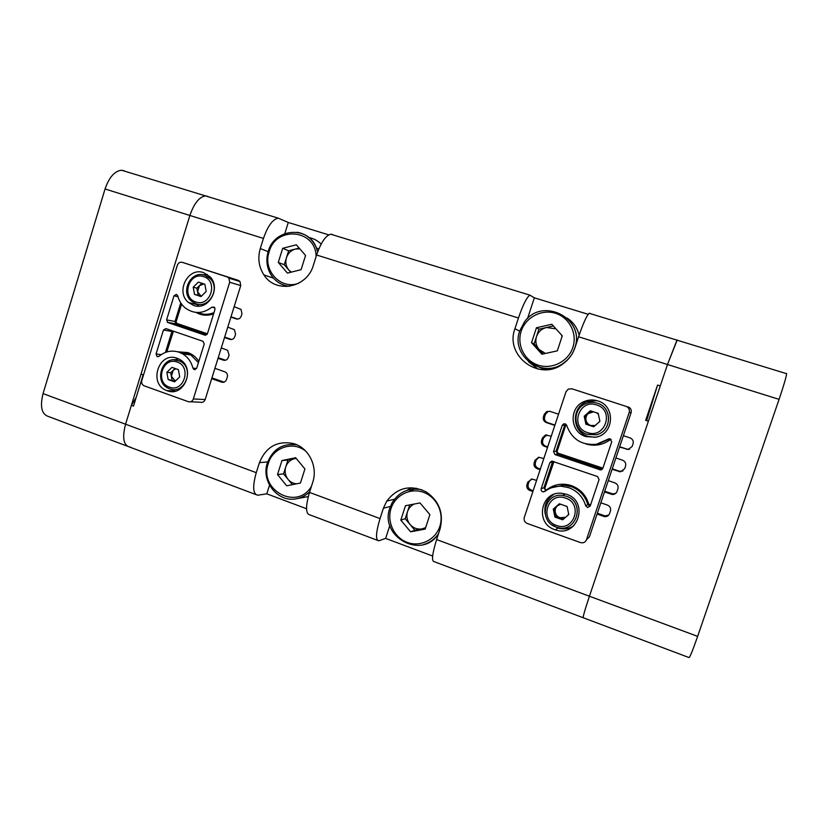<?xml version="1.0" encoding="UTF-8"?>
<svg xmlns="http://www.w3.org/2000/svg" width="828" height="828" viewBox="0 0 828 828"><rect width="100%" height="100%" fill="white"/><g stroke="black" fill="none" stroke-linecap="round" stroke-linejoin="round"><path stroke-width="1.24" d="M553.311 325.953L538.935 329.192L536.513 336.551C535.095 341.405 535.995 345.742 539.214 349.582L545.466 353.452M579.124 335.174C577.333 327.847 573.307 322.123 567.035 318.004M551.8 324.276L562.274 335.826L557.316 350.844L541.916 354.229L531.535 342.678L536.451 327.743L551.8 324.276M531.824 362.084C536.151 366.224 541.295 368.739 547.256 369.64M543.147 353.96L534.101 343.899L531.535 342.678M555.95 328.861L546.49 327.495C541.584 328.778 538.262 331.79 536.513 336.551L534.101 343.899M538.935 329.192L536.451 327.743M562.067 336.478L561.508 334.978M296.155 458.339L287.927 460.047L285.732 466.951C284.439 471.515 285.225 475.665 288.072 479.391C290.39 482.124 293.288 483.583 296.734 483.78M295.648 457.718L304.921 468.959L300.429 483.034L286.705 485.808L277.515 474.568L281.955 460.565L295.648 457.718M306.94 496.821L308.295 496.562M292.398 484.659L283.538 473.854L277.515 474.568M296.238 458.433L294.664 458.64C290.286 459.726 287.306 462.5 285.732 466.951L283.538 473.854M287.927 460.047L281.955 460.565M299.177 248.089L288.63 250.791L286.447 257.756C285.163 262.341 285.95 266.419 288.786 269.969L291.27 272.133M321.15 244.074C317.683 240.637 313.595 238.454 308.875 237.512M296.331 244.798L305.573 255.469L301.102 269.659L287.44 273.095L278.28 262.424L282.7 248.307L296.331 244.798M290.752 272.267L284.263 264.712L278.28 262.424M299.819 248.824L295.348 249.073C290.99 250.356 288.02 253.254 286.447 257.756L284.263 264.712M288.63 250.791L282.7 248.307M409.705 504.904L407.521 511.621C406.175 516.31 407.014 520.595 410.036 524.466C413.317 528.119 417.312 529.599 422.042 528.906L425.644 527.622M416.194 488.178L408.908 491.553M420.003 502.927L429.877 514.623L425.157 529.102L410.595 531.804L400.814 520.108L405.492 505.711L420.003 502.927M425.426 528.274L414.869 530.23L410.595 531.804M414.869 530.23L405.213 518.711L400.814 520.108M414.197 504.045C410.947 505.608 408.721 508.133 407.521 511.621L405.213 518.711M549.544 411.247L547.867 411.64L545.466 414.321L544.617 416.888C544.017 419.558 544.969 421.452 547.463 422.58L554.936 425.074M558.548 414.197L550.03 411.371L546.728 411.547L544.306 414.248L543.447 416.826C542.847 419.527 543.81 421.431 546.325 422.57L554.832 425.406M211.927 377.889L224.026 382.143M218.23 357.706L225.537 360.232M224.667 337.079L231.747 339.49M230.991 316.803L237.781 319.08M179.821 324.41L179.552 325.259M389.853 525.397L385.631 538.397L378.789 540.808C375.415 540.084 375.829 532.663 380.042 518.576L309.496 492.412C305.501 506.322 305.594 513.795 309.765 514.84L377.475 540.322M269.524 485.249L266.802 493.83L257.663 495.227C252.892 493.954 252.426 486.44 256.266 472.674L125.566 424.205C122.099 437.608 123.444 445.216 129.582 447.027L130.41 447.058M519.673 331.138L514.933 328.726L518.442 318.004C522.954 304.859 526.763 297.242 529.889 295.141L534.339 297.821L527.529 318.552M332.525 234.541L330.734 234.21C325.642 235.566 320.933 242.5 316.606 255.014L313.367 265.27C307.084 288.092 275.672 293.94 263.925 274.906C258.76 266.895 257.549 258.108 260.292 248.555L263.449 238.433C267.734 226.075 272.66 219.316 278.239 218.157L288.299 222.473L284.822 233.568M209.184 197.033L205.53 195.905C199.31 196.826 194.083 203.346 189.881 215.466L141.008 374.07L143.141 374.825L133.494 406.113L131.383 405.337L125.566 424.205L189.881 215.466L105.052 188.991C109.182 177.13 114.719 170.889 121.654 170.247L124.221 170.827M385.631 538.397L432.651 556.033M266.802 493.83L306.536 508.734M588.18 314.309L534.339 297.821M677.138 340.194L667.482 364.517L660.268 385.931L657.556 385.061L645.685 420.324L648.386 421.204L589.433 596.232C584.578 610.867 582.55 618.061 583.347 617.791L583.523 617.543M328.778 234.873L288.299 222.473M589.878 313.263L589.163 313.284C586.669 315.603 583.14 323.438 578.586 336.779L574.984 347.636C572.686 354.332 568.67 359.745 562.916 363.885C539.463 381.977 504.5 355.905 514.933 328.726M619.561 447.048L628.348 449.49L632.178 446.395L633.068 443.767C633.689 441.024 632.685 439.068 630.067 437.898L623.38 435.683M612.089 469.3L620.41 471.815L624.674 468.71L625.554 466.092C626.175 463.349 625.181 461.382 622.573 460.213L615.897 457.967M604.492 491.935L612.306 494.482C614.604 494.523 616.177 493.498 617.036 491.408L617.916 488.789C618.537 486.057 617.543 484.09 614.945 482.91L608.29 480.623M597.06 514.074L604.357 516.589C606.862 516.879 608.601 515.885 609.574 513.608L610.443 511C611.064 508.268 610.081 506.301 607.483 505.111L600.849 502.793M536.585 480.406L532.052 479.07L527.788 482.103L526.939 484.67C526.339 487.35 527.291 489.276 529.796 490.445L532.89 491.532M543.841 458.526L538.604 457.263L535.023 460.275L534.174 462.852C533.574 465.533 534.526 467.458 537.03 468.617L540.135 469.683M551.262 436.18L545.414 435.073L542.412 437.971L541.564 440.548C540.953 443.239 541.916 445.154 544.431 446.302L547.546 447.358M211.689 378.665L221.604 382.153C223.912 382.691 225.558 381.791 226.541 379.452L227.296 377.05C227.803 374.918 227.214 373.262 225.526 372.082L214.928 368.305M176.467 323.179L176.178 324.11M230.898 317.114L236.259 318.904C238.578 319.422 240.234 318.49 241.227 316.13L241.973 313.719L241.041 309.424L234.148 306.681M224.523 337.545L229.873 339.366C232.182 339.884 233.838 338.962 234.821 336.613L235.576 334.201L234.396 329.679L227.772 327.132M218.033 358.327L223.374 360.17C225.682 360.697 227.327 359.797 228.311 357.448L229.056 355.046L227.596 350.285L221.273 347.946M309.496 492.412L312.746 482.248C318.087 466.702 308.803 447.927 293.805 443.663C277.515 440.31 266.067 446.634 259.443 462.635L256.266 472.674M786.383 373.366L786.6 373.687C786.321 376.823 783.816 385.382 779.076 399.355L697.642 636.359C692.425 651.274 689.507 658.322 688.886 657.515L583.347 617.791C582.55 618.061 584.578 610.867 589.433 596.232L436.615 539.556L440.03 529.102C443.922 513.505 439.347 501.137 426.306 491.987C410.553 484.37 397.368 487.413 386.759 501.106L383.374 508.247L380.042 518.576M436.615 539.556C432.237 553.797 431.398 561.156 434.1 561.632L583.088 617.698M136.123 397.564L131.383 405.337M285.629 285.65L286.705 286.56M528.616 361.826L538.2 369.143M293.267 443.497L291.446 444.305M411.412 487.723L406.993 490.321M646.637 420.634L657.556 385.061M619.675 446.706L626.806 449.097L629.57 449.169M612.265 468.793L619.375 471.215L622.956 470.997M604.719 491.263L612.979 493.954L615.887 493.219M597.34 513.236L605.082 515.906L608.777 515.037M531.286 479.122L529.061 481.689L528.223 484.225C527.622 486.895 528.574 488.799 531.058 489.959L533.17 490.704M538.987 457.222L536.244 460.016L535.395 462.573C534.805 465.232 535.747 467.137 538.241 468.286L540.363 469.021M546.956 434.897L543.582 437.867L542.733 440.424C542.133 443.094 543.085 444.998 545.59 446.137L547.712 446.861M193.524 305.377C208.242 311.224 221.593 288.237 210.033 276.8L203.657 272.66C187.915 266.647 175.143 292.191 188.618 302.582L193.524 305.377M167.09 390.692C184.323 397.844 196.236 367.642 179.407 359.3L177.13 358.286C158.645 350.989 148.015 384.192 166.749 390.557L167.09 390.692M181.591 304.093L176.105 321.823L176.83 323.386L207.404 333.798L214.969 309.455L214.431 307.198L211.875 307.167C202.943 313.967 194.073 314.236 185.286 307.985C181.518 304.839 179.003 300.781 177.741 295.782L176.488 294.364L174.015 295.782L166.583 319.856L175.008 321.502L180.763 302.882M179.014 352.19L182.626 353.866C187.842 357.065 191.278 361.815 192.934 368.129L193.928 369.464L196.702 368.201L204.237 343.982L202.995 341.302L165.921 328.592L163.458 329.989L156.057 353.98L157.03 356.537L159.069 356.268C165.134 351.3 171.789 349.944 179.014 352.19M227.172 276.914L182.295 262.341C179.976 261.865 178.331 262.818 177.347 265.219L141.805 380.507C141.277 383.002 142.064 384.772 144.165 385.827L188.349 401.694C190.678 402.263 192.344 401.352 193.338 398.961L229.677 282.265L228.921 278.115L227.172 276.914L238.288 280.35L182.295 262.341M193.338 398.961L205.168 399.551L240.741 285.577L229.677 282.265M238.288 280.35L239.996 281.53L240.741 285.577M205.168 399.551C204.195 401.88 202.57 402.77 200.283 402.222L190.502 401.787M207.414 333.767L205.447 335.268M176.83 323.386L176.229 324.121L206.948 334.584L176.209 324.11L167.794 322.516L204.899 335.164M167.794 322.516L166.583 319.856M175.277 391.126L172.017 389.388M174.77 359.849L178.299 358.752M198.979 306.091L195.791 303.628M203.367 274.865L207.186 274.358M585.831 436.594L595.777 437.194C614.241 434.327 615.773 405.792 597.744 400.897C593.293 399.51 588.925 399.665 584.609 401.363C568.722 406.993 569.571 431.957 585.831 436.594M595.166 437.308L587.859 436.387C571.869 431.833 571.041 407.293 586.659 401.756L596.916 400.649M554.781 529.641L555.443 529.868C577.913 538.024 589.464 501.313 566.569 494.306L561.953 493.322C540.891 490.538 534.433 523.358 554.781 529.641M573.669 525.894C568.805 528.968 563.578 529.682 557.989 528.047L552.141 524.983M599.814 469.849L601.604 469.052L557.554 454.044L555.008 454.572L600.704 469.973L602.825 468.389L611.726 441.852L610.205 438.861L608.994 438.778L596.419 444.274C581.66 445.495 571.765 439.233 566.735 425.478L565.213 423.874L563.744 423.864L562.243 425.344L553.528 451.602L556.095 451.136L564.675 425.323L565.648 425.613L557.078 451.405L557.958 453.154L602.919 468.141M568.784 487.671C577.364 490.932 582.995 496.955 585.686 505.753L587.673 507.512L590.229 505.97L599.089 479.547L597.578 476.545L551.79 461.082L549.854 462.645L541.17 488.799C540.87 490.466 541.553 491.501 543.22 491.894L544.814 491.428C549.688 487.775 555.215 486.046 561.394 486.243L568.784 487.671M626.144 406.393L571.91 388.798L568.287 389.098L565.979 391.789L524.279 517.49C523.669 520.232 524.641 522.22 527.208 523.441L580.542 542.599C583.336 543.271 585.313 542.319 586.462 539.763L629.218 412.385C629.849 409.57 628.825 407.573 626.144 406.393L571.91 388.798M586.462 539.763L589.422 536.813L631.102 412.686L629.218 412.385M628.1 406.858C630.719 407.997 631.723 409.943 631.102 412.686M589.422 536.813L586.617 539.608M555.008 454.572L553.528 451.602M545.155 513.877C543.861 505.484 546.728 499.005 553.766 494.44M779.076 399.355L667.482 364.517L589.433 596.232L697.642 636.359M578.586 336.779L667.482 364.517L677.056 339.925M166.852 372.341L170.713 372.714L171.365 376.305L175.37 381.077L168.167 379.566L174.584 381.853L179.686 376.885L178.372 369.63L171.945 367.373L166.852 372.341L168.167 379.566M170.713 372.714L175.06 368.47M175.888 368.76L173.238 370.251L171.365 376.305L172.017 379.897M193.203 287.192L198.347 282.1L204.847 284.232L206.193 291.466L201.028 296.559L194.539 294.406L193.203 287.192L196.888 288.175L201.877 283.259M198.213 295.348L201.235 296.352L197.55 291.766L198.213 295.348L194.539 294.406M196.888 288.175L197.55 291.766L199.444 285.65L203.936 283.932M567.78 515.378L568.639 513.888M560.639 504.221L557.472 505.763C555.567 507.543 554.832 509.737 555.277 512.356L556.095 516.33L559.925 517.686L565.617 517.262M567.108 506.498L559.355 503.766L553.28 509.054L554.926 517.065L562.667 519.808L568.764 514.53L567.108 506.498M559.656 503.869L554.46 508.382L555.277 512.356C555.899 514.933 557.451 516.713 559.925 517.686L563.609 519.001M556.095 516.33L554.926 517.065M554.46 508.382L553.28 509.054M598.437 414.393L596.595 412.81M599.348 421.856L599.762 420.738M593.593 411.826L588.211 413.565C586.276 415.397 585.541 417.612 585.986 420.231L586.814 424.195L590.706 425.488L595.218 425.488M598.22 413.338L590.374 410.771L584.216 416.194L585.893 424.195L593.728 426.793L599.896 421.369L598.22 413.338M591.109 411.009L585.158 416.256L585.986 420.231C586.617 422.808 588.19 424.557 590.706 425.488L593.976 426.575M586.814 424.195L585.893 424.195M585.158 416.256L584.216 416.194M127.139 446.106L48.635 416.567C41.669 414.435 39.806 406.786 43.056 393.6L105.052 188.991M207.797 196.391L205.53 195.905C199.31 196.826 194.083 203.346 189.881 215.466L263.449 238.433M43.056 393.6L125.566 424.205C122.099 437.608 123.444 445.216 129.582 447.027L255.78 494.523M519.787 330.776L524.372 322.092C542.092 296.176 586.069 318.376 574.746 348.102C572.697 354.115 569.105 359 563.982 362.767C542.599 379.669 510.172 355.823 519.787 330.796M572.841 347.449C577.582 333.498 569.333 317.434 555.422 313.274C541.584 308.906 525.604 317.352 521.185 331.179C516.558 344.945 524.507 360.842 538.303 365.189C552.038 369.733 568.308 361.463 572.841 347.449M267.475 462.78C273.023 448.983 282.865 443.011 296.993 444.884C282.824 443.011 272.961 448.983 267.403 462.79M306.06 451.467C293.588 440.527 272.898 447.203 268.344 463.38C258.46 490.104 297.138 511.093 311.452 486.295M309.713 491.718C306.07 495.33 301.806 497.638 296.921 498.663L307.747 496.676M297.107 232.254C306.163 233.869 312.591 239.085 316.389 247.903L317.641 251.981M316.12 256.566C315.861 229.242 275.972 225.568 269.141 251.795C262.466 270.528 280.951 290.307 298.815 283.197M289.458 286.312C281.913 285.474 275.921 281.882 271.491 275.538C266.813 268.21 265.705 260.209 268.189 251.536M391.996 502.969L389.936 507.771L391.996 502.969C398.992 491.749 408.96 487.361 421.897 489.803M439.823 526.391C444.336 512.946 436.594 496.924 423.46 492.318C410.398 487.506 395.266 495.123 391.054 508.475C386.645 521.744 394.128 537.589 407.159 542.371C420.117 547.349 435.507 539.908 439.823 526.391M438.561 533.605C434.814 539.1 429.794 542.764 423.522 544.586M547.463 422.58L546.325 422.57M518.442 318.004L316.606 255.014M268.137 251.671L260.292 248.555M267.703 461.921L259.443 462.635M390.423 506.394L383.374 508.247M223.394 382.308L221.604 382.153M236.963 319.07L236.259 318.904M230.929 339.552L229.873 339.366M224.792 360.366L223.374 360.17M544.617 416.888L543.447 416.826M545.466 414.321L544.306 414.248M626.806 449.097L626.247 449.283M619.375 471.215L618.754 471.567M611.809 493.716L611.136 494.233M604.419 515.72L603.684 516.403M531.058 489.959L529.796 490.445M528.223 484.225L526.939 484.67M529.061 481.689L527.788 482.103M538.241 468.286L537.03 468.617M535.395 462.573L534.174 462.852M536.244 460.016L535.023 460.275M545.59 446.137L544.431 446.302M542.733 440.424L541.564 440.548M543.582 437.867L542.412 437.971M177.72 351.786L187.894 352.583C192.406 354.198 196.06 357.096 198.855 361.277M198.43 362.654L190.844 354.974L187.283 353.328L179.728 352.293M214.907 307.892L211.875 307.167M177.999 296.755L174.015 295.782M196.567 368.532L192.934 368.129M161.191 354.632L156.057 353.98M165.455 352.428L171.924 331.469L163.458 329.989M173.435 331.169L166.79 351.962M197.809 312.529C203.108 314.837 208.501 314.868 213.986 312.611M213.593 313.884C207.455 316.027 201.597 315.551 196.019 312.435M173.031 331.78L171.924 331.469L172.286 330.776M167.349 322.289L175.764 323.893L175.008 321.502L176.105 321.823M553.953 461.589L544.938 487.94C544.928 489.483 545.642 490 547.091 489.493C554.47 484.142 562.605 482.869 571.496 485.653C580.231 488.965 585.976 495.103 588.708 504.045L590.55 505.028M590.188 506.084L587.725 504.335C585.075 495.693 579.538 489.772 571.103 486.574L563.837 485.177L551.707 487.682M557.078 451.405L556.116 451.136L557.565 454.044L556.095 451.136L565.669 424.081L564.696 425.323L562.243 425.344M566.414 424.785L565.648 425.613M611.105 439.399L610.277 439.689L609.905 438.778L607.969 439.223M588.708 504.045L585.686 505.753M549.854 462.645L552.493 461.983L543.944 487.682L545.797 490.704L543.944 487.682L541.17 488.799M598.271 443.922L609.625 438.964L598.271 443.922M610.277 439.689C602.784 445.102 594.607 446.499 585.748 443.901M552.928 461.237L552.514 461.983L552.907 461.237M557.958 453.154L557.565 454.044L601.604 469.052L601.977 468.141M553.477 462.252L552.514 461.983L543.975 487.682L544.938 487.94M169.471 388.725L169.254 388.642C152.818 382.971 162.133 354.208 178.382 360.542L180.297 361.381C195.077 368.543 184.758 395.049 169.657 388.798M174.097 359.838L182.574 361.65M177.151 362.064C162.681 356.351 154.598 382.515 169.378 387.131C183.857 393 192.055 366.618 177.151 362.064M195.946 303.752L191.641 301.268C179.831 292.129 190.916 270.031 204.744 275.238L210.333 278.788C220.517 288.713 208.894 308.885 196.008 303.772M201.887 274.668L204.847 275.248L211.864 279.243M203.605 276.666C188.97 271.242 180.825 297.645 195.77 301.961C210.405 307.55 218.695 280.909 203.605 276.666M556.064 527.012C538.231 521.474 544.131 492.691 562.574 495.392L566.383 496.231C586.183 502.296 576.423 534.081 556.892 527.291L556.105 527.032M565.576 498.114C548.115 491.294 538.635 519.798 556.457 525.438C573.918 532.445 583.564 503.672 565.576 498.114M587.021 434.327C572.769 430.26 572.148 408.328 586.141 403.546C589.857 402.139 593.614 402.025 597.423 403.215C613.041 407.469 611.84 432.133 595.881 434.803L587.031 434.327M596.657 404.964C578.979 398.485 569.405 427.289 587.445 432.568C605.123 439.233 614.862 410.171 596.657 404.964M524.372 322.092C542.029 296.176 585.945 318.366 574.715 348.091C572.676 354.105 569.095 359 563.982 362.767L564.251 362.892M267.372 462.893C260.716 481.648 278.291 503.165 296.921 498.663M318.811 249.011L316.389 247.903C308.482 225.268 274.285 228.155 268.189 251.515M389.895 507.885C378.965 536.979 422.415 560.401 438.581 533.542M529.889 295.141L330.734 234.21M278.239 218.157L121.654 170.247M786.6 373.687L589.163 313.284M273.53 278.177L263.925 274.906M394.449 499.232L386.759 501.106M547.867 411.64L546.728 411.547M628.897 449.304L628.348 449.49M621.021 471.463L620.41 471.815M612.979 493.954L612.306 494.482M605.082 515.906L604.357 516.589M546.563 434.99L545.414 435.073M180.846 352.252L187.294 353.328L190.844 354.974L182.626 353.866M195.315 369.619L193.928 369.464M158.251 356.692L157.03 356.537M239.996 281.53L228.921 278.115M175.184 391.095L166.749 390.557M196.743 304.507L188.618 302.582M557.989 528.047L555.443 529.868M587.673 507.512L589.681 506.063L587.756 504.324C585.096 495.682 579.548 489.762 571.113 486.564L563.837 485.177L561.394 486.243M565.203 423.864L563.744 423.864M545.486 490.921L543.22 491.894M600.704 469.973L602.308 469.259M586.659 401.756L584.609 401.363M564.551 494.388L562.574 495.392L566.373 496.241C586.089 502.327 576.35 534.101 556.892 527.291M586.141 403.546C589.846 402.139 593.593 402.025 597.392 403.226C612.937 407.5 611.768 432.144 595.881 434.803L597.402 434.659"/></g></svg>
